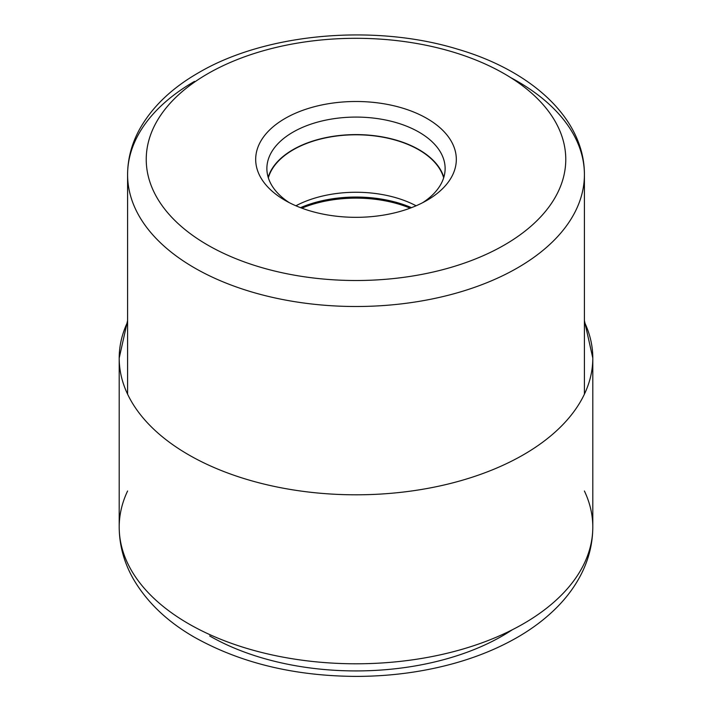 <?xml version="1.0" encoding="UTF-8"?>
<svg xmlns="http://www.w3.org/2000/svg" width="712" height="712" viewBox="0 0 712 712"><rect width="100%" height="100%" fill="white"/><g stroke="black" fill="none" stroke-linecap="round" stroke-linejoin="round"><path stroke-width="1.07" d="M285.067 200.366L285.067 200.366A100.312 57.912 180 0 1 285.067 118.459A100.312 57.912 180 0 1 426.933 118.459A100.312 57.912 180 0 1 426.933 200.366A100.312 57.912 180 0 1 285.067 200.366M416.102 205.786A88.804 51.264 0 0 0 295.898 205.786M268.344 177.849A88.804 51.264 180 0 1 328.713 137.265A88.804 51.264 180 0 1 418.79 149.805A88.804 51.264 180 0 1 443.656 177.849M443.825 177.297A89.125 51.46 0 0 0 419.021 149.671A89.125 51.46 0 0 0 329.051 137.007A89.125 51.46 0 0 0 268.175 177.297M289.259 202.644A89.125 51.46 180 0 1 266.875 168.548A89.125 51.46 180 0 1 292.979 132.156A89.125 51.46 180 0 1 419.021 132.156A89.125 51.46 180 0 1 445.125 168.548A89.125 51.46 180 0 1 422.741 202.644M584.41 491.004A236.802 136.713 180 0 1 592.802 527.076A236.802 136.713 180 0 1 446.62 653.385A236.802 136.713 180 0 1 188.555 623.748A236.802 136.713 180 0 1 119.198 527.076A236.802 136.713 180 0 1 127.59 491.004M127.59 322.02A236.802 136.713 0 0 0 119.198 358.092A236.802 136.713 0 0 0 188.555 454.763A236.802 136.713 0 0 0 446.62 484.4A236.802 136.713 0 0 0 592.802 358.092A236.802 136.713 0 0 0 584.41 322.02M512.186 629.835A206.97 119.491 180 0 1 209.648 635.932M504.327 245.044A209.764 121.102 180 0 1 207.726 245.07A209.764 121.102 180 0 1 207.575 73.834A209.764 121.102 0 0 1 207.673 73.772A209.764 121.102 0 0 1 504.274 73.745A209.764 121.102 0 0 1 504.425 244.99A209.764 121.102 0 0 1 504.327 245.044M194.492 81.391A228.41 131.871 0 0 0 194.385 81.453A228.41 131.871 0 0 0 127.59 174.636A228.41 131.871 0 0 0 268.593 296.468A228.41 131.871 0 0 0 517.508 267.881A228.41 131.871 0 0 0 517.615 267.819A228.41 131.871 0 0 0 584.41 174.636A228.41 131.871 0 0 0 510.637 77.581M301.817 208.153A93.228 53.827 180 0 1 410.183 208.153M411.483 207.664A92.88 53.623 0 0 0 300.517 207.664M584.41 320.534L592.802 358.092L592.802 527.076C592.687 544.983 588.13 561.99 579.132 578.108C573.276 588.575 565.871 598.311 556.935 607.318C545.882 618.434 532.914 628.313 518.042 636.955C499.521 647.697 478.838 656.331 456.018 662.854C424.566 671.763 391.52 676.275 356.872 676.4C294.946 676.178 240.896 663.175 194.732 637.409C167.445 621.798 146.984 602.308 133.331 578.936C124.039 562.587 119.322 545.303 119.198 527.076L119.198 358.092L127.59 320.534M584.41 394.154L584.41 174.636C584.596 118.521 531.312 70.55 457.318 49.084C373.889 23.576 265.487 33.179 198.354 72.855C171.494 88.297 151.816 107.245 139.338 129.718C131.587 144.055 127.67 159.025 127.59 174.636L127.59 394.154"/></g></svg>
